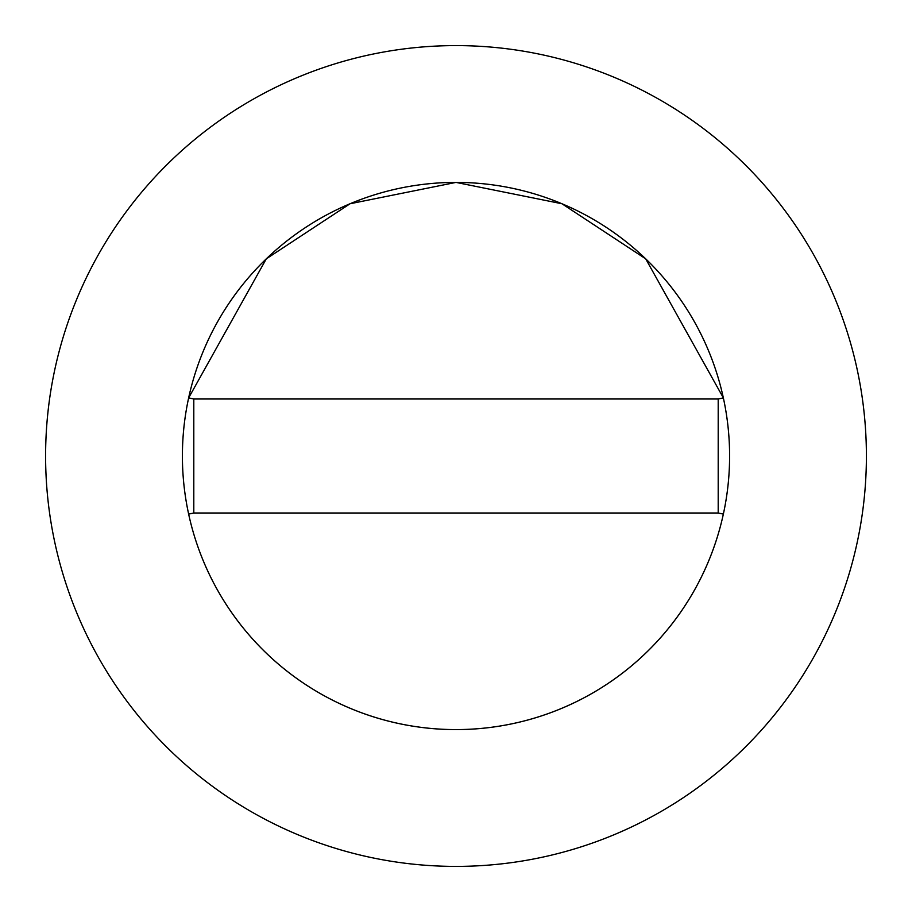 <?xml version="1.0" encoding="UTF-8"?>
<svg xmlns="http://www.w3.org/2000/svg" width="912" height="912" viewBox="0 0 912 912"><rect width="100%" height="100%" fill="white"/><g stroke="black" fill="none" stroke-linecap="round" stroke-linejoin="round"><path stroke-width="1.37" d="M729.6 456A273.6 273.6 0 0 0 723.353 397.883L645.707 258.848L561.952 203.752L456 182.4L350.048 203.752L266.293 258.848L188.647 397.883A273.6 273.6 0 0 0 456 729.6A273.6 273.6 0 0 0 729.6 456A273.6 273.6 0 0 0 456 182.4A273.6 273.6 0 0 0 188.647 514.117A273.6 273.6 0 0 0 729.6 456M866.4 456A410.4 410.4 0 0 0 456 45.6A410.4 410.4 0 0 0 45.6 456A410.4 410.4 0 0 0 456 866.4A410.4 410.4 0 0 0 866.4 456M723.353 514.117L718.2 513L718.2 399L193.8 399L193.8 513L188.647 514.117M723.353 397.883L718.2 399M188.647 397.883L193.8 399M193.8 513L718.2 513"/></g></svg>
